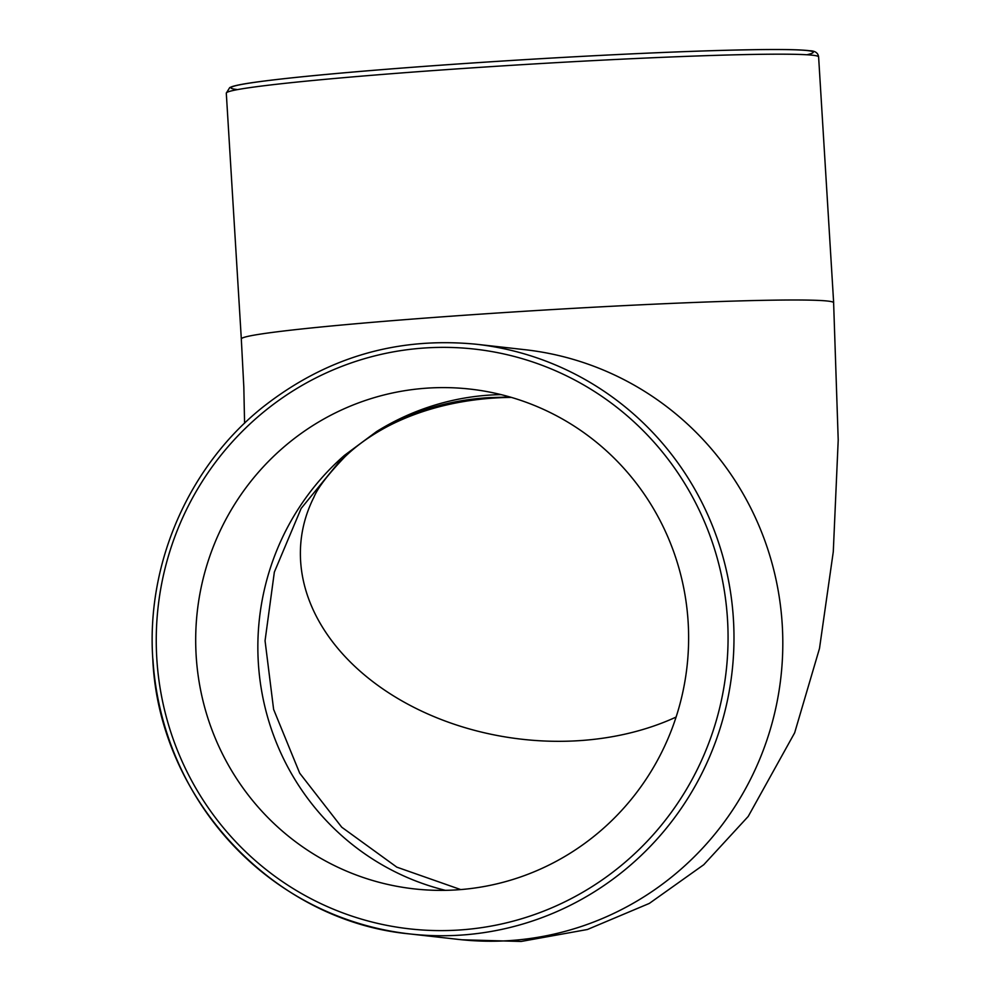 <?xml version="1.0" encoding="UTF-8"?>
<svg xmlns="http://www.w3.org/2000/svg" width="991" height="991" viewBox="0 0 991 991"><rect width="100%" height="100%" fill="white"/><g stroke="black" fill="none" stroke-linecap="round" stroke-linejoin="round"><path stroke-width="1.49" d="M688.15 622.224A251.454 246.412 96.4 0 1 414.127 888.877A251.454 246.412 96.4 0 1 206.401 713.371A251.454 246.412 96.4 0 1 282.299 448.378A251.454 246.412 96.4 0 1 470.192 389.104A251.454 246.412 96.4 0 1 688.15 622.224M445.442 890.352A251.454 246.412 96.4 0 1 264.473 704.923A251.454 246.412 96.4 0 1 344.472 455.352L301.14 508.433L274.346 572.117L265.055 640.768L273.615 709.395L299.691 773.166L341.746 827.212L396.821 867.15L460.728 889.584M509.956 396.995L489.145 397.639C449.022 399.992 411.488 411.315 376.543 431.593A251.454 246.412 96.4 0 1 501.05 394.616M376.543 431.593L344.472 455.352M676.097 717.063A237.481 170.427 8 0 1 580.268 740.587A237.481 170.427 8 0 1 313.751 611.063A237.481 170.427 8 0 1 300.422 550.302A237.481 170.427 8 0 1 313.8 497.432M382.117 429.4A237.481 170.427 8 0 1 387.877 426.291A237.481 170.427 8 0 1 493.233 398.097A237.481 170.427 8 0 1 511.331 397.391M152.887 658.904A296.718 290.759 -83.6 0 0 410.076 933.968A296.718 290.759 -83.6 0 0 732.101 671.526A296.718 290.759 -83.6 0 0 476.237 344.236C396.722 336.531 325.345 357.689 262.082 407.735C188.463 466.885 146.296 563.792 152.787 658.866C158.659 798.424 273.64 921.382 410.076 933.968L458.895 939.456M156.801 658.458A291.688 285.829 96.4 0 1 569.429 377.274A291.688 285.829 96.4 0 1 600.249 881.247A291.688 285.829 96.4 0 1 156.801 658.458M476.237 344.236L525.057 349.712A296.718 290.759 96.4 0 1 782.246 624.788A296.718 290.759 96.4 0 1 510.08 940.57A296.718 290.759 96.4 0 1 458.932 939.456M806.86 54.765A291.688 10.195 176.5 0 0 523.719 59.72A291.688 10.195 176.5 0 0 236.799 89.487M226.295 93.154A296.718 10.368 -3.5 0 1 521.823 64.688A296.718 10.368 -3.5 0 1 818.616 56.933C818.095 52.895 815.085 50.826 809.585 50.739C801.843 49.748 786.829 49.352 764.532 49.55C712.653 50.107 641.796 52.944 551.937 58.035C486.024 61.851 424.792 66.087 368.243 70.745C320.551 74.721 284.293 78.351 259.444 81.658C245.632 83.479 236.428 85.164 231.82 86.7L229.726 87.592L226.295 93.154L241.321 338.972A296.718 10.368 -3.5 0 1 507.739 312.338A296.718 10.368 -3.5 0 1 827.758 301.066A296.718 10.368 -3.5 0 1 833.654 302.738A296.718 10.368 -3.5 0 1 833.629 302.912M833.654 302.75L818.616 56.933M313.825 497.457C317.417 488.29 327.761 474.763 344.843 456.863C356.599 445.455 370.944 435.272 387.877 426.291M462.079 939.79L521.192 941.45L587.39 929.508L649.316 903.42L703.771 864.709L748.205 816.448L794.646 732.832L819.495 648.461L833.282 551.752L838.213 440.029L833.617 302.738M244.579 423.207L243.823 387.06L241.309 338.972"/></g></svg>
